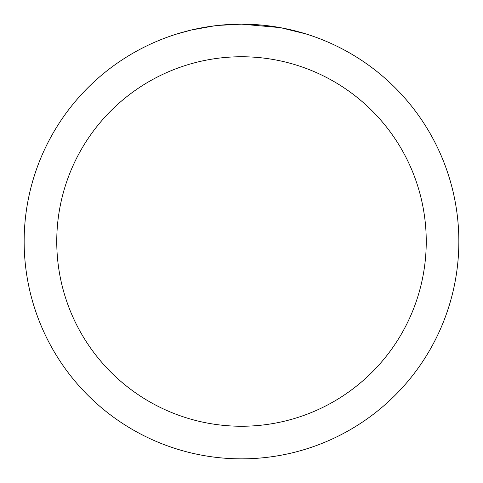 <?xml version="1.0" encoding="UTF-8"?>
<svg xmlns="http://www.w3.org/2000/svg" width="483" height="483" viewBox="0 0 483 483"><rect width="100%" height="100%" fill="white"/><g stroke="black" fill="none" stroke-linecap="round" stroke-linejoin="round"><path stroke-width="0.72" d="M245.835 24.192L248.86 24.277M268.264 25.804L269.182 25.919M280.11 27.609L241.5 24.15A217.35 217.35 0 0 1 458.85 241.5A217.35 217.35 0 0 1 241.5 458.85A217.35 217.35 0 0 1 24.15 241.5A217.35 217.35 0 0 1 241.5 24.15L218.008 25.424M281.136 27.797L306.071 33.967M241.5 56.752A184.748 184.748 0 0 1 426.248 241.5A184.748 184.748 0 0 1 241.5 426.248A184.748 184.748 0 0 1 56.752 241.5A184.748 184.748 0 0 1 241.5 56.752M216.988 25.539L214.337 25.853M176.935 33.967L191.503 29.982L214.337 25.859M225.567 24.736L226.769 24.651M209.006 26.595L213.003 26.028"/></g></svg>
